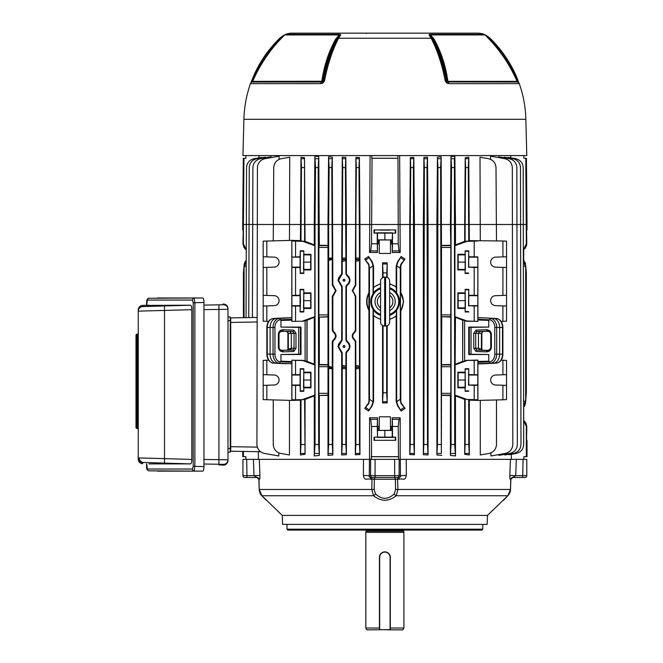 <?xml version="1.0" encoding="UTF-8"?>
<svg xmlns="http://www.w3.org/2000/svg" width="663" height="663" viewBox="0 0 663 663"><rect width="100%" height="100%" fill="white"/><g stroke="black" fill="none" stroke-linecap="round" stroke-linejoin="round"><path stroke-width="0.99" d="M288.33 349.277L291.281 348.208L291.281 333.381L287.899 333.282L287.021 331.467L288.33 333.282L288.33 349.277L287.228 350.122L287.841 349.5A1.359 0.539 25.8 0 1 288.239 349.326M379.882 230.127L389.861 230.127L379.882 230.127M345.05 280.267C344.37 281.485 343.683 281.485 342.995 280.267C343.683 279.04 344.37 279.04 345.05 280.267M344.967 280.267A0.945 0.945 0 0 1 344.022 281.211A0.945 0.945 0 0 1 343.078 280.267A0.945 0.945 0 0 1 344.022 279.314A0.945 0.945 0 0 1 344.967 280.267M345.05 346.459C344.37 347.685 343.683 347.685 342.995 346.459C343.683 345.241 344.37 345.241 345.05 346.459M344.967 346.459A0.945 0.945 0 0 1 344.022 347.412A0.945 0.945 0 0 1 343.078 346.459A0.945 0.945 0 0 1 344.022 345.514A0.945 0.945 0 0 1 344.967 346.459M389.662 315.132A14.296 14.296 0 0 0 389.662 288.015M380.595 288.015A14.296 14.296 0 0 0 380.595 315.132M389.662 283.689L396.176 286.781L396.656 293.029A14.354 14.354 0 0 1 396.656 310.11L396.656 401.422A7.26 7.26 0 0 0 396.665 401.761L400.286 399.225L400.966 403.494L405.027 408.433L401.355 403.22L400.792 401.422L400.792 311.378L403.618 301.574L400.444 291.861A18.133 18.133 0 0 1 400.444 311.279L400.792 311.378M396.499 292.565A14.511 14.511 0 0 0 389.662 287.792M380.595 287.792A14.511 14.511 0 0 0 373.236 293.253L373.078 293.767A14.354 14.354 0 0 0 373.078 309.372L373.567 315.969L380.595 319.458M243.304 158.3L243.934 158.283L243.404 224.492L242.733 224.492L243.304 158.3M527.01 440.331L526.571 440.323L526.571 437.141L526.571 440.323L527.01 440.331L527.01 456.633L523.836 456.691L523.836 459.368M502.91 267.371L506.549 267.496L506.549 241.158L502.91 240.984L502.91 256.879L495.485 257.145A4.989 4.989 90 0 0 490.67 262.125A4.989 4.989 90 0 0 495.485 267.114L502.91 267.371L502.91 295.425L495.485 295.681A4.989 4.989 90 0 0 490.67 300.671A4.989 4.989 90 0 0 495.485 305.651L502.91 305.908L502.91 321.356L501.137 321.406M502.91 385.261L506.549 385.385L506.549 360.415L502.91 360.233L502.91 374.769L495.485 375.034A4.989 4.989 90 0 0 490.67 380.015A4.989 4.989 90 0 0 495.485 385.004L502.91 385.261L502.91 399.797L477.924 400.419L477.832 399.797L466.943 399.441L454.917 395.09L455.464 317.328L462.675 320.196L462.675 361.368L455.464 364.169M465.128 254.319L465.401 269.385L465.128 269.932L457.868 269.932L457.868 254.319L465.128 254.319L465.128 250.829L468.749 250.829L468.559 267.114L474.194 267.496L474.194 295.292L477.832 295.425L477.832 321.356L466.943 321L454.917 316.649L454.917 245.7L455.464 244.92L455.464 224.492L454.876 156.195L454.404 158.697L454.694 444.5L455.464 455.97L455.464 395.861L464.697 399.457L465.128 399.159L465.128 444.5L468.749 444.5L469.321 454.967L469.321 400.145L468.749 399.731L468.749 444.5M468.749 256.755L477.832 256.879L477.832 295.425M465.128 372.208L465.401 387.267L465.128 387.822L457.868 387.822L457.868 372.208L465.128 372.208L465.128 368.719L468.749 368.719L468.559 385.004L474.194 385.385L474.194 399.623M468.749 374.645L477.832 374.769L477.832 399.797M465.128 292.864L465.401 307.922L465.128 308.477L457.868 308.477L457.868 292.855L465.128 292.864L465.128 289.375L468.749 289.375L468.559 305.651L474.194 306.041L474.194 321.182M291.911 295.425L295.549 295.292L295.549 267.496L300.082 267.496L300.289 272.999L300.289 251.252L300.082 256.755L291.877 257.145L291.911 321.356L303.165 321.24L291.911 321.356M303.795 250.829L303.795 254.319L310.964 254.319L310.964 269.932L303.795 269.932L303.795 273.421L303.795 250.829L300.082 250.829M295.549 321.182L295.549 306.041L300.082 306.041L300.082 311.966L300.472 300.671L300.082 289.375L300.082 295.292L295.549 295.292M303.795 289.375L303.795 292.864L310.964 292.864L310.964 308.477L303.795 308.477L303.795 311.966L303.795 289.375L300.082 289.375M295.549 399.623L295.549 385.385L300.082 385.385L300.289 390.888L300.289 369.142L300.082 374.645L291.911 374.769L291.911 399.797L303.173 399.681L304.615 399.159L305.046 454.279L305.046 399.457L314.279 395.861L314.279 455.97L315.041 444.5L318.671 444.5L319.326 455.406L319.326 395.521L328.003 395.355L328.003 455.365L328.649 444.5L332.271 444.5L332.843 454.959L332.843 342L333.68 340.45C336.829 337.517 336.829 334.566 333.68 331.616L333.199 331.972C336.207 334.682 336.207 337.384 333.199 340.094L333.68 340.45L332.843 342L332.279 341.677L333.199 340.094M303.795 368.719L303.795 372.208L310.964 372.208L310.964 387.822L303.795 387.822L303.795 391.311L303.795 368.719L300.082 368.719M300.082 306.041L300.082 295.292M300.082 267.496L300.082 256.755M300.082 385.385L300.082 374.645M263.186 267.496L274.258 267.114A4.989 4.989 -90 0 0 279.073 262.125A4.989 4.989 -90 0 0 274.258 257.145L263.186 256.755L263.186 321.182L268.598 321.406M263.186 306.041L274.258 305.651A4.989 4.989 -90 0 0 279.073 300.671A4.989 4.989 -90 0 0 274.258 295.681L263.186 295.292M263.186 385.385L274.258 385.004A4.989 4.989 -90 0 0 279.073 380.015A4.989 4.989 -90 0 0 274.258 375.034L263.186 374.645L263.186 399.623L291.819 400.419L291.911 399.797M333.199 286.631L335.561 290.692L333.199 294.753L333.68 295.11L336.091 290.692L333.68 286.275L333.199 286.631L332.279 285.049L332.279 259.291L328.616 260.526L328.649 258.056L332.271 258.056L332.279 259.291M354.904 294.563L352.691 290.692L354.904 286.822L354.498 286.532L352.227 290.692L355.791 296.112L355.335 296.369L354.498 294.853M341.279 351.216L338.536 346.459L341.279 341.702L340.832 341.387L338.006 346.459L340.832 351.539L341.279 351.216L342.191 352.782L341.685 353.064L340.832 351.539M341.279 285.015L338.536 280.267L341.279 275.51L340.832 275.186L338.006 280.267L340.832 285.339L341.279 285.015L342.191 286.582L341.685 286.864L340.832 285.339M340.119 341.901L339.671 342.323M338.776 343.517L338.006 346.459M340.119 275.7L339.671 276.123M338.776 277.325L338.006 280.267M242.733 229.92L243.172 229.928L242.733 229.92L242.733 224.492M243.172 229.928L243.172 233.111L243.172 229.928M400.187 252.47L392.239 252.479L392.496 243.793L398.214 243.793L399.018 250.946L400.187 252.47L399.656 155.573M414.408 454.735L409.775 454.553L409.775 224.492L410.339 157.537L413.836 157.396L413.405 167.548L413.886 444.5L414.408 454.735L414.408 224.492L413.836 157.396M428.058 454.975L423.35 454.694L423.35 224.492L423.914 157.388L427.486 157.172L427.013 167.548L427.494 444.5L428.058 454.975L428.058 224.492L427.486 157.172M441.74 455.365L436.9 454.959L436.9 224.492L437.456 157.098L441.16 156.783L440.613 167.548L441.359 453.434L441.475 393.333L450.848 393.333L450.79 395.148L441.533 395.148M441.533 245.633L450.79 245.633L450.848 247.448L441.475 247.448L441.16 156.783M450.79 245.633L450.417 224.492L450.973 156.634L454.876 156.195M468.277 167.548L465.608 167.548L465.128 224.492L464.697 224.492L465.235 157.728L468.741 157.197L468.277 167.548L468.749 241.05L464.697 241.324L464.697 224.492L451.072 224.492L451.072 444.5L454.694 444.5M502.91 240.984L469.321 240.636L468.741 157.197M480.277 240.42L480.004 157.197L488.498 158.697C493.098 159.874 495.592 162.825 495.999 167.548L496.488 240.826M490.628 159.352L490.612 156.195L504.825 158.697C509.416 159.874 511.919 162.825 512.317 167.548L512.814 444.5C512.441 449.265 509.946 452.241 505.322 453.434L490.935 455.97L490.935 452.862M498.518 157.587L498.51 156.783L509.358 158.697C513.949 159.874 516.452 162.825 516.85 167.548L517.347 444.5C516.983 449.265 514.48 452.241 509.855 453.434L498.883 455.365L498.883 454.569M504.328 157.811L504.319 157.172L512.988 158.697C517.579 159.874 520.074 162.825 520.48 167.548L520.977 444.5C520.604 449.265 518.11 452.241 513.485 453.434L504.742 454.975L504.742 454.329M508.347 157.877L508.347 157.396L515.706 158.697C520.298 159.874 522.8 162.825 523.198 167.548L523.695 444.5C523.322 449.265 520.828 452.241 516.204 453.434L508.811 454.735L508.811 454.254M510.833 157.835L510.817 155.573M371.802 155.573L371.777 158.233L397.966 158.233L397.941 155.573M397.966 158.233L398.214 224.492L410.264 224.492L410.264 444.5L413.886 444.5M243.934 158.283L245.907 158.25L245.907 155.573M258.91 157.835L258.926 155.573M261.396 157.877L261.396 157.396L254.037 158.697C249.445 159.874 246.943 162.825 246.545 167.548L246.048 317.627M265.415 157.811L265.424 157.172L256.755 158.697C252.164 159.874 249.661 162.825 249.263 167.548L248.766 317.585M271.225 157.587L271.225 156.783L260.385 158.697C255.785 159.874 253.291 162.825 252.885 167.548L252.396 317.519M279.115 159.352L279.131 156.195L264.918 158.697C260.327 159.874 257.824 162.825 257.426 167.548L256.929 444.5C257.294 449.265 259.797 452.241 264.421 453.434L278.8 455.97L278.8 452.862M289.466 240.42L289.739 157.197L281.236 158.697C276.645 159.874 274.151 162.825 273.744 167.548L273.247 240.826M304.135 167.548L301.466 167.548L300.985 241.05L300.422 240.636L301.002 157.197L304.508 157.728L304.615 241.622L302.8 241.34L314.826 245.7L314.279 244.92L314.279 224.492L314.867 156.195L318.77 156.634L318.19 167.548L318.671 444.5M314.279 244.92L305.046 241.324L304.508 157.728M318.19 167.548L315.522 167.548L315.041 224.492L328.003 224.492L328.003 245.426L319.326 245.26L318.77 156.634M331.79 167.548L329.13 167.548L328.649 224.492L328.003 224.492L328.583 156.783L332.279 157.098L331.79 167.548L332.271 258.056M332.279 285.049L332.843 284.725L332.279 157.098M340.832 275.186L341.685 273.662L342.257 157.172L345.829 157.388L345.398 167.548L345.912 260.6L342.191 261.363L342.249 258.056L345.879 258.056M346.384 273.695L347.23 275.228L346.807 275.535L345.912 273.96L346.384 273.695L346.384 224.492L345.829 157.388M354.498 286.532L355.335 285.015L355.898 157.396L359.404 157.537L358.998 167.548L359.512 260.509L355.791 261.28L355.849 258.056L359.479 258.056M359.495 367.476L358.633 367.385L358.998 366.1L359.512 366.208L359.479 444.5L359.959 454.553L359.959 224.492L359.404 157.537M378.764 239.948L392.339 239.948L377.529 239.815L378.764 239.948L378.764 243.868L377.396 243.868L377.504 252.479L369.548 252.47L370.087 155.573M369.548 252.47L370.716 250.946L371.52 243.793L372.034 158.266L397.701 158.266M523.695 249.354L526.339 243.793L525.809 158.283L523.836 158.25L523.836 155.573M405.027 408.433L401.156 411.019L397.949 405.607L396.665 401.761M396.656 310.11L396.176 316.367L396.176 401.422L397.568 405.872L401.156 411.019M396.176 316.367L389.662 319.458M386.686 325.906L386.686 392.811L387.175 402.905L387.175 325.732M387.175 402.905L382.568 402.905L382.568 325.475M373.078 309.372L373.078 401.422A7.26 7.26 0 0 1 373.07 401.761L371.794 405.607L368.587 411.019L372.167 405.872L373.567 401.422L373.567 315.969M368.587 411.019L364.716 408.433L368.379 403.22L368.951 401.422L368.951 310.516C365.877 304.566 365.877 298.607 368.951 292.632L368.951 266.112L368.379 264.313L364.716 259.109L368.587 256.515L371.794 261.926L373.07 265.772L369.457 268.308L369.457 399.225L373.07 401.761M380.595 283.689L373.567 287.178L373.567 266.112L372.167 261.661L368.587 256.515M382.568 277.673L382.568 262.821L387.175 262.821L386.686 277.242M387.175 277.416L387.175 262.821M396.176 286.781L396.176 266.112L397.568 261.661L401.156 256.515L405.027 259.109L401.355 264.313L400.792 266.112L400.792 291.761M511.355 454.288L511.355 459.368L258.388 459.368L258.388 451.685L260.509 451.727L230.707 451.205L230.707 446.671L257.319 447.135L257.062 446.05M333.199 331.972L332.279 330.389L332.843 330.066L332.843 296.651L333.68 295.11L332.843 296.651L332.279 296.336L333.199 294.753M341.619 274.126L341.453 274.54M341.619 340.326L341.453 340.741M345.895 367.435L345.415 367.385L345.912 366.125L345.879 444.5L346.384 454.694L346.384 353.031L347.23 351.489C350.835 348.141 350.835 344.785 347.23 341.428L346.807 341.735C350.263 344.884 350.263 348.042 346.807 351.191L347.23 351.489L346.384 353.031L345.912 352.766L346.807 351.191M348.357 350.553L349.791 347.951M349.235 343.575L348.357 342.365M346.807 275.535C350.263 278.684 350.263 281.841 346.807 284.991L347.23 285.297L346.384 286.83L347.23 285.297C350.835 281.941 350.835 278.584 347.23 275.228M348.357 284.352L349.227 283.167M349.235 283.151L349.791 281.75M349.235 277.374L348.357 276.164M355.119 295.516L355.277 295.93M355.119 340.857L355.277 341.271M496.488 399.963L496.488 444.5C496.123 449.265 493.62 452.241 488.996 453.434L480.277 454.967L480.277 400.361M483.775 363.738L477.924 363.954L477.924 400.419L469.321 400.145M469.321 454.967L464.697 454.279L464.697 399.457M455.464 455.97L450.417 455.406L450.417 395.521L441.74 395.355M392.239 252.479L392.239 243.967L390.441 243.967L390.441 253.448L379.294 253.448L390.441 253.448M377.504 243.967L379.294 243.967L379.294 253.448M359.959 454.553L355.335 454.735L355.335 341.71L354.498 340.194L354.904 339.904C352.078 337.326 352.078 334.74 354.904 332.163L354.498 331.873C351.514 334.649 351.514 337.426 354.498 340.194M354.498 331.873L355.335 330.356L355.335 296.369M346.807 341.735L345.912 340.16L346.384 339.895L346.384 286.83L345.912 286.565L346.807 284.991M346.384 339.895L347.23 341.428M346.384 454.694L341.685 454.975L341.685 353.064M340.832 341.387L341.685 339.862L341.685 286.864M332.843 284.725L333.68 286.275M332.843 330.066L333.68 331.616M332.843 454.959L328.003 455.365M319.326 455.406L314.279 455.97M305.046 454.279L300.422 454.967L300.422 400.145L291.819 400.419L291.836 363.747L276.28 363.191L285.968 363.738M273.247 399.963L273.247 444.5C273.62 449.265 276.115 452.241 280.739 453.434L289.466 454.967L289.466 400.361M369.548 417.789L377.504 417.773L377.247 426.458L371.52 426.458L370.716 419.314L369.548 417.789L369.548 459.368M378.764 426.392L378.648 427.751L377.38 427.751L377.396 426.392L379.294 426.292L377.504 426.284L377.504 417.773M379.294 426.292L379.294 416.812L390.441 416.812L379.294 416.812M390.441 416.812L390.441 426.292L392.339 426.392L392.214 437.423L395.703 437.141L374.031 437.141L374.031 440.323L395.703 440.323L374.031 440.323M392.239 417.773L400.187 417.789L399.018 419.314L398.214 426.458L392.496 426.458L392.239 417.773L392.239 426.284M400.187 417.789L400.187 459.368M398.546 459.368L398.214 426.458M371.197 459.368L371.52 456.658L398.214 456.658M371.52 426.458L371.52 456.658M371.197 456.699L398.546 456.699M245.907 459.368L245.907 456.691L243.404 456.641L243.404 451.428L258.388 451.685M526.339 243.793L526.795 243.793L523.695 249.736L523.695 260.443L524.806 261.926L525.684 265.772L525.684 401.761L524.806 405.607L523.695 407.09L523.695 420.516L526.795 426.458L526.339 426.458L526.339 456.641M526.339 426.458L523.695 420.897M527.01 229.92L527.01 224.492L465.128 224.492L465.128 241.622M440.613 167.548L437.945 167.548L437.464 444.5L441.094 444.5M427.013 167.548L424.345 167.548L423.864 444.5L427.494 444.5M409.775 454.553L410.264 444.5M450.417 455.406L451.072 444.5M450.848 247.448L450.79 316.707L441.533 316.707L441.475 314.892L450.848 314.892M450.79 364.882L450.848 366.697L441.475 366.697L441.533 364.882L450.79 364.882L450.79 316.707M450.848 366.697L450.848 393.333M436.9 454.959L437.464 444.5M423.35 454.694L423.864 444.5M392.496 243.793L392.496 233.119L395.703 233.111L395.703 229.928L374.031 229.928L374.031 233.111L377.529 232.829L377.529 239.815M398.214 243.793L398.214 224.492L355.849 224.492L355.849 258.056M371.52 243.793L377.247 243.793L377.247 233.119M374.031 229.928L395.703 229.928M345.398 167.548L342.73 167.548L342.249 258.056M358.998 167.548L356.329 167.548L355.849 224.492L328.649 224.492L328.649 258.056M246.048 249.736L242.948 243.793L243.404 243.793L243.404 224.492L315.041 224.492L315.041 444.5M302.8 321L314.826 316.649L314.826 245.7M314.751 316.649L314.279 317.328L307.068 320.196L307.068 361.368L314.279 364.169L314.279 317.328M314.279 364.169L314.826 364.948L314.826 395.09L314.279 395.861M328.616 366.2L332.279 367.435L332.271 368.669L328.649 368.669L328.616 260.526M328.003 245.426L328.003 395.355M328.649 368.669L328.649 444.5M341.685 273.662L342.191 273.943L342.191 261.363M355.335 285.015L355.791 285.272L355.791 261.28M243.918 247.415L242.948 243.793L243.172 233.111M464.697 241.324L455.464 244.92M441.74 245.426L450.417 245.26M300.422 240.636L291.819 240.362L291.911 256.879M526.795 243.793L526.571 229.928M283.126 329.735A1.359 0.961 92 0 1 282.165 331.094C280.515 330.829 279.38 331.914 278.767 334.326L278.767 347.263C279.38 349.674 280.507 350.76 282.165 350.495A1.359 0.961 88 0 1 283.126 351.854C280.267 351.639 278.684 350.105 278.369 347.263L278.369 334.326C278.684 331.483 280.267 329.95 283.126 329.735L293.8 330.108L295.988 333.282L291.281 333.381L290.029 331.566L282.165 331.293C280.283 331.442 279.231 332.453 279.024 334.326L279.024 347.263C279.231 349.144 280.283 350.155 282.165 350.296L290.029 350.023L291.355 348.208L291.016 349.393M291.844 319.964L280.946 320.428L291.886 320.154L291.844 319.251L280.159 319.831A7.633 5.403 90 0 0 274.946 327.464L274.946 354.125A7.633 5.403 90 0 0 280.159 361.758L291.844 362.338L291.844 361.625L280.946 361.161L291.844 361.625M307.068 361.368L303.173 360.349L291.911 360.233L302.8 360.589L314.826 364.948M502.91 360.233L501.137 360.191M477.89 361.625L488.797 361.161L477.857 361.434L477.89 362.338L489.576 361.758A7.633 5.403 -90 0 0 494.789 354.125L494.789 327.464A7.633 5.403 -90 0 0 489.576 319.831L477.89 319.251L477.89 319.964L488.797 320.428L477.89 319.964M356.329 167.548L355.898 157.396M359.479 368.669L355.849 368.669L355.791 341.453L355.335 341.71M355.335 454.735L355.849 444.5L359.479 444.5M355.849 368.669L355.849 444.5M332.279 330.389L332.279 296.336M345.912 340.16L345.912 286.565M341.685 339.862L342.191 340.144L342.191 286.582M345.912 273.96L345.912 260.6M342.73 167.548L342.257 157.172M329.13 167.548L328.583 156.783M332.279 367.435L332.279 341.677M332.271 368.669L332.271 444.5M345.912 366.125L345.912 352.766M345.879 368.669L342.249 368.669L342.191 352.782M341.685 454.975L342.249 444.5L345.879 444.5M342.249 368.669L342.249 444.5M359.512 366.208L359.512 260.509M355.335 330.356L355.791 330.613L355.791 296.112M300.985 354.514L300.422 354.233L300.422 327.356L300.985 327.074L300.985 354.514L280.946 354.514L280.946 361.161M300.422 354.233L298.706 354.208L298.706 327.381L300.422 327.356M291.911 360.233L291.911 374.769M291.886 360.075L291.886 361.434M291.844 362.338L291.836 363.747M280.159 361.758A1.359 0.961 -87.2 0 1 279.181 363.117A9 6.365 -90 0 1 273.04 354.125L273.04 327.464A9 6.365 -90 0 1 279.181 318.472L291.819 317.635L276.28 318.397A9.067 6.415 90 0 0 270.09 327.464L270.09 354.125A9.067 6.415 90 0 0 276.28 363.191L286.035 363.747M291.836 317.85L291.844 319.251M291.886 321.522L291.886 320.154M263.186 256.755L263.186 241.158L291.819 240.362L291.819 317.635L279.181 318.472A1.359 0.961 87.2 0 1 280.159 319.831M502.91 305.908L506.549 306.041L506.549 321.182L502.91 321.356M477.832 256.879L477.924 317.635L483.775 317.85M373.567 266.112L373.078 266.112L373.078 293.767M373.567 287.178L373.236 293.253M396.176 266.112L396.656 266.112L396.656 293.029M382.568 402.905L383.057 392.811L386.686 392.811M383.057 325.724L383.057 392.811M386.686 272.907L383.057 272.907L383.057 277.424M383.057 272.907L382.568 262.821M373.236 287.875A18.133 18.133 0 0 1 380.595 284.013M389.662 284.013A18.133 18.133 0 0 1 396.499 287.444M369.457 268.308L368.769 264.04L364.716 259.109M368.951 292.632L368.951 310.516M364.716 408.433L368.769 403.494L369.457 399.225M405.027 259.109L400.966 264.04L400.295 266.112L400.286 399.225M400.444 291.861L400.444 311.279M243.404 243.793L246.048 249.354M378.764 243.868L379.294 243.967M377.396 243.868L377.396 239.948M392.239 243.967L390.441 243.967M390.979 243.868L390.979 239.948M391.095 242.501L392.363 242.501L392.363 241.307L391.095 241.307M244.647 248.459L245.534 249.346M377.247 243.793L377.504 252.479M246.048 262.606L244.929 264.04L244.059 268.308L244.059 266.112L243.404 272.907L243.404 317.676M244.059 268.308L244.059 317.668M525.684 268.308L524.806 264.04L523.695 262.606M523.695 404.927L524.806 403.494L525.684 399.225M525.684 265.772L526.339 272.907L526.339 392.811L525.477 403.817M256.929 321.969L230.707 322.433L230.707 446.671M230.707 322.433L230.707 317.9L256.929 317.436M525.825 422.837L526.795 426.458L526.571 437.141M377.247 426.458L377.529 437.423L377.38 428.953L378.648 428.953L379.228 430.403L390.979 430.312L390.979 426.392L390.441 426.292M377.38 427.751L377.38 428.953M506.549 267.496L506.549 295.292L502.91 295.425M506.549 374.645L502.91 374.769M506.549 256.755L502.91 256.879M506.549 306.041L506.549 295.292M506.549 385.385L506.549 399.623L502.91 399.797M477.832 240.984L474.194 241.158L474.194 256.755M474.194 241.158L466.943 241.34L454.917 245.7M468.749 289.375L468.749 306.041M468.749 311.966L465.128 311.966L465.128 308.477M468.749 295.292L474.194 295.292M468.749 250.829L468.749 267.496M468.749 273.421L465.128 273.421L465.128 269.932M477.832 267.371L474.194 267.496M483.708 363.747L496.363 363.117A9 6.365 -90 0 0 502.504 354.125L502.504 327.464A9 6.365 -90 0 0 496.363 318.472L493.463 318.397A9.067 6.415 90 0 1 499.653 327.464L499.653 354.125A9.067 6.415 90 0 1 493.463 363.191L477.924 363.954L477.89 362.338M462.675 361.368L462.824 319.914L466.578 321.24L477.832 321.356M477.857 321.522L477.857 320.154M477.89 319.251L477.899 317.85M474.194 360.415L466.57 360.349L477.857 360.075L474.194 360.415L474.194 374.645M466.943 360.589L454.917 364.948M468.749 368.719L468.749 385.385M468.749 391.311L465.128 391.311L465.128 387.822M477.832 360.233L477.832 374.769M477.832 385.261L474.194 385.385M477.857 360.075L477.857 361.434M477.832 305.908L474.194 306.041M295.549 267.496L291.911 267.371M291.911 240.984L295.549 241.158L295.549 256.755M295.549 360.415L295.549 374.645M300.082 273.421L303.795 273.421M300.082 311.966L303.795 311.966M295.549 241.158L302.8 241.34M300.082 391.311L303.795 391.311M314.826 395.09L302.8 399.441M266.833 240.984L266.833 256.879M266.833 267.371L266.833 295.425M266.833 305.908L266.833 321.356M266.833 374.769L266.833 360.233L263.186 360.415L263.186 374.645M266.833 385.261L266.833 399.797M266.833 360.233L268.598 360.191M303.173 241.1L300.985 241.05M315.522 167.548L314.867 156.195M303.173 399.681L300.985 399.731L300.985 444.5L304.615 444.5M304.615 399.159L305.046 399.457M303.165 321.24L307.068 320.196M298.706 327.381L280.946 327.074L280.946 320.428M280.946 327.074L300.985 327.074M305.046 241.324L304.615 241.622M328.003 364.675L319.326 364.509L319.326 317.08L328.003 316.914M328.21 395.148L319.326 395.521M318.953 395.148L318.886 393.333L328.268 393.333M328.268 366.697L318.886 366.697L318.886 393.333M318.886 366.697L318.953 364.882L328.21 364.882M328.21 316.707L319.326 317.08M318.953 316.707L318.886 314.892L328.268 314.892M328.268 247.448L318.886 247.448L318.886 314.892M318.886 247.448L318.953 245.633L328.21 245.633M301.466 167.548L301.002 157.197M450.417 317.08L441.533 316.707M441.533 364.882L441.74 316.914M441.74 364.675L450.417 364.509M465.608 167.548L465.235 157.728M465.128 399.159L468.749 399.731M464.697 454.279L465.128 444.5M469.321 240.636L468.749 241.05M466.57 360.349L462.824 361.642M488.797 354.514L469.321 354.233L469.321 327.356L468.749 327.074L468.749 354.514L488.797 354.514L488.797 361.161M468.749 327.074L488.797 327.074L488.797 320.428M471.037 354.208L471.037 327.381L488.797 327.074M469.321 327.356L471.037 327.381M468.749 354.514L469.321 354.233M523.695 407.09L524.806 405.607M300.422 454.967L300.985 444.5M300.422 400.145L300.985 399.731M441.475 366.697L441.475 393.333M441.475 247.448L441.475 314.892M437.945 167.548L437.456 157.098M454.213 167.548L451.553 167.548L451.072 224.492L410.264 224.492L410.745 167.548L410.339 157.537M451.553 167.548L450.973 156.634M455.464 395.861L454.917 395.09M455.464 317.328L454.984 316.649M424.345 167.548L423.914 157.388M295.549 385.385L291.911 385.261M295.549 306.041L291.911 305.908M303.795 387.822L303.521 387.267L310.69 387.267L310.964 387.822M303.521 387.267L303.795 372.208M303.521 372.763L310.69 372.763L310.69 387.267M310.964 372.208L310.69 372.763M303.447 380.015L310.615 380.015M303.795 308.477L303.521 307.922L310.69 307.922L310.964 308.477M303.521 307.922L303.795 292.864M303.521 293.411L310.69 293.411L310.69 307.922M310.964 292.864L310.69 293.411M303.447 300.671L310.615 300.671M303.795 269.932L303.521 269.385L310.69 269.385L310.964 269.932M303.521 269.385L303.795 254.319M303.521 254.874L310.69 254.874L310.69 269.385M310.964 254.319L310.69 254.874M303.447 262.125L310.615 262.125M465.401 254.874L458.15 254.874L457.868 254.319M465.401 269.385L458.15 269.385L458.15 254.874M457.868 269.932L458.15 269.385M465.476 262.125L458.224 262.125M465.401 372.763L458.15 372.763L457.868 372.208M465.401 387.267L458.15 387.267L458.15 372.763M457.868 387.822L458.15 387.267M465.476 380.015L458.224 380.015M465.401 293.411L458.15 293.411L457.868 292.855M465.401 307.922L458.15 307.922L458.15 293.411M457.868 308.477L458.15 307.922M465.476 300.671L458.224 300.671M465.128 368.719L465.128 391.311M465.128 250.829L465.128 273.421M465.128 289.375L465.128 311.966M230.707 451.205L242.733 451.412L242.733 456.633M392.496 426.458L392.496 437.141M395.703 440.323L395.703 437.141M374.031 437.141L377.247 437.141M392.214 430.444L377.529 430.444M392.214 437.423L377.529 437.423M384.871 430.519L384.871 437.497M378.648 427.751L378.648 428.953M525.096 421.792L524.209 420.906M392.214 239.815L392.496 233.119M392.339 239.948L392.363 241.307M392.363 242.501L392.339 243.868M392.214 232.829L377.529 232.829M384.871 239.741L384.871 232.754M523.695 249.736L524.193 249.363M525.096 248.459L525.817 247.432M526.356 246.271L526.679 245.061M395.703 233.111L374.031 233.111M525.477 263.708L524.806 261.926M380.595 319.135A18.133 18.133 0 0 1 373.236 315.273M373.236 309.894A14.511 14.511 0 0 0 380.595 315.356M396.499 315.696A18.133 18.133 0 0 1 389.662 319.135M389.662 315.356A14.511 14.511 0 0 0 396.499 310.582M369.299 310.425A18.133 18.133 0 0 1 369.299 292.723M396.656 266.112A7.26 7.26 0 0 1 396.665 265.772L397.949 261.926L401.156 256.515M244.257 263.717L244.059 265.772L244.929 261.926L246.048 260.443L244.929 261.926M280.946 354.514L298.706 354.208M355.791 285.272L354.904 286.822M355.791 330.613L354.904 332.163M354.904 339.904L355.791 341.453M342.191 273.943L341.279 275.51M342.191 340.144L341.279 341.702M486.609 351.854L475.943 351.489L473.747 348.307L478.462 348.208L478.462 333.381L479.714 331.566L487.578 331.293C489.46 331.442 490.512 332.453 490.719 334.326L490.719 347.263C490.512 349.144 489.46 350.155 487.578 350.296L476.904 350.122L487.578 350.495C489.228 350.76 490.363 349.674 490.976 347.263L490.976 334.326C490.363 331.914 489.228 330.837 487.578 331.094A1.359 0.961 -92 0 1 486.609 329.735C489.468 329.95 491.059 331.483 491.374 334.326L491.374 347.263C491.059 350.105 489.468 351.639 486.609 351.854A1.359 0.961 -88 0 1 487.578 350.495L487.578 350.296M478.462 348.208L481.413 349.277L481.413 333.282L482.722 331.467L481.844 333.282L475.702 333.282L475.702 348.307L476.904 350.122A1.359 0.961 -88 0 0 475.943 351.489M478.388 348.208L479.705 350.023M481.835 349.376L482.515 350.122L481.413 349.277M487.578 331.293L476.904 331.467L475.702 333.282L473.747 333.282L475.943 330.108L486.609 329.735M282.165 350.296L292.839 350.122L294.032 348.307L294.032 333.282L292.839 331.467L282.165 331.293M257.6 447.931L257.948 448.685M479.714 331.566L476.904 331.467A1.359 0.961 -92 0 1 475.943 330.108M293.8 330.108A1.359 0.961 92 0 1 292.839 331.467L290.029 331.566M295.988 333.282L295.988 348.307L291.281 348.208M290.029 350.023L292.839 350.122A1.359 0.961 88 0 1 293.8 351.489L283.126 351.854M355.816 259.921L359.495 259.241M342.207 260.004L345.895 259.291M328.633 259.25L332.279 258.562M332.279 368.164L328.633 367.476M355.832 259.341L358.633 259.341L358.998 260.625M342.232 259.341L345.415 259.341L345.779 260.625M385.932 551.964L384.871 551.865A5.445 5.445 0 0 1 390.308 557.301L389.388 554.276M365.785 530.102L403.593 530.458L403.593 531.179L366.142 531.179L365.827 532.364L365.827 628.035L379.427 628.035M403.593 531.179L403.916 532.364L365.827 532.364M390.308 628.035L403.916 628.035L403.916 532.364M379.427 629.85L379.427 557.301A5.445 5.445 0 0 1 384.871 551.865A5.445 5.445 0 0 1 390.308 557.301L390.308 629.626L366.871 629.85L365.827 628.035M403.916 628.035L402.864 629.85L390.084 629.85L390.084 557.301A5.213 5.213 0 0 0 384.871 552.088A5.213 5.213 0 0 0 379.659 557.301L379.659 629.626L390.308 629.85M383.802 551.964L382.783 552.279M203.964 305.104L223.373 304.756L223.373 304.093A4.533 4.533 0 0 1 227.989 308.626L227.989 459.815A4.533 4.533 180 0 1 223.373 464.349L203.964 464.001M227.989 316.914L230.252 316.989L230.252 320.619L227.989 320.619M230.252 448.486L230.252 452.108L227.989 452.191L227.989 448.486L230.252 448.486L230.252 320.619M139.18 457.934A4.533 4.376 90 0 0 143.407 462.467L142.636 462.492L142.636 463.686A4.533 4.533 -0 0 1 138.252 459.152L138.252 457.959L139.18 457.934L191.822 459.409C191.748 462.119 191.342 463.619 190.612 463.901L148.951 463.901M203.964 459.459L227.989 459.815M223.373 304.756A4.533 4.533 0 0 1 227.989 309.289L203.964 309.638M227.989 460.47A4.533 4.533 180 0 1 223.373 465.003L218.923 464.945C222.229 463.934 225.47 467.987 227.989 460.47A4.533 4.533 180 0 1 223.373 465.003L223.373 464.349M138.252 309.944A4.533 4.533 0 0 1 142.636 305.419L142.636 306.604L190.612 305.204L142.636 305.419A4.533 4.533 180 0 0 138.252 309.944L138.252 311.138A4.533 4.533 0 0 1 142.636 306.604M136.81 334.823A0.903 0.638 0 0 0 135.99 335.461L135.99 335.196A0.903 0.903 0 0 1 136.835 334.293L136.835 336.108L135.99 336.108L135.99 335.461L135.99 345.091L135.99 336.108M135.99 426.558L135.99 424.096L135.99 427.204L135.99 426.558L136.835 426.558L136.835 428.373L137.415 428.414L137.415 422.356A0.903 0.895 180 0 1 138.252 423.243M136.835 334.293L137.415 334.251A0.903 0.903 0 0 0 138.252 333.348L138.252 334.144A0.903 0.638 0 0 1 137.44 334.782L137.415 336.066L136.835 336.108L136.835 345.091L137.415 345.058L137.415 336.066L138.252 336.066L138.252 345.945A0.903 0.895 180 0 1 137.415 346.832L136.835 346.865L136.835 422.323L137.415 422.356L137.415 345.058L138.252 345.058M138.252 334.144L138.252 336.066M138.252 429.317A0.903 0.903 0 0 0 137.415 428.414L136.835 428.373A0.903 0.903 0 0 1 135.99 427.469L135.99 427.204A0.903 0.638 -0 0 0 136.81 427.842M190.612 305.204C191.342 305.486 191.748 306.977 191.822 309.696L138.252 311.138L138.252 457.959A4.533 4.533 180 0 0 142.636 462.492M191.822 459.409L191.822 309.696M142.636 305.419L148.951 305.204M157.479 297.977L202.754 297.977L149.067 298.259A1.815 1.749 90 0 0 147.377 300.074L146.647 305.278M192.469 300.074A1.815 1.749 90 0 1 194.16 298.259L194.881 302.767L194.881 466.329L203.964 466.636L203.964 302.469L193.198 302.767L192.469 300.074L147.377 300.074M146.647 463.818L147.377 469.023A1.815 1.749 90 0 0 149.067 470.838L202.754 471.128L157.479 471.128M203.964 466.636C203.889 469.346 203.483 470.846 202.754 471.128M202.754 297.977C203.483 298.259 203.889 299.751 203.964 302.469M138.252 345.539L138.252 344.636M135.99 421.436A0.903 0.895 -0 0 0 136.835 422.323L136.835 424.096L135.99 424.096L135.99 345.091L136.835 345.091L136.835 346.865A0.903 0.895 0 0 0 135.99 347.76M138.252 356.851L138.252 357.722M138.252 357.108L138.252 356.213M193.198 466.329L194.881 466.329L194.16 470.838A1.815 1.749 90 0 1 192.469 469.023L193.198 466.329L193.198 302.767M137.44 334.782L137.415 334.251M138.252 424.138L136.835 424.096L136.835 426.558L138.252 426.599M294.09 33.564L293.643 33.15L300.961 33.15M303.911 33.15L301.524 33.15M405.516 33.15L465.865 33.15M468.816 33.15L476.1 33.15M381.648 33.15L388.087 33.15L381.648 33.15M454.047 33.15L461.498 33.15M441.475 33.15L443.87 33.15M369.067 33.15L368.056 33.15M380.786 33.15L378.83 33.15M390.615 33.15L394.195 33.15M243.901 119.299L525.842 119.299L526.787 155.573L242.948 155.573L243.901 119.299A117.086 117.086 0 0 1 250.448 83.646A2.718 2.718 0 0 1 251.99 82.03L321.505 82.03A1.268 0.605 90 0 0 321.837 81.35C324.091 65.62 328.707 51.532 335.693 39.1L339.232 34.932L284.717 34.932L285.645 34.343A18.133 18.133 0 0 1 292.11 33.15L477.633 33.15A18.133 18.133 0 0 1 484.098 34.343A2.718 2.718 0 0 1 485.026 34.932L430.511 34.932L434.041 39.092C441.019 51.499 445.644 65.587 447.906 81.35L446.854 81.242C444.624 65.48 440 51.374 432.997 38.926L430.875 36.2L432.342 38.537C438.599 50.703 443.274 64.933 446.373 81.242L446.854 81.242A1.268 1.111 90 0 0 447.293 81.905L517.745 82.03A1.268 1.268 0 0 1 517.057 81.35C509.416 63.789 498.733 48.308 485.026 34.932M285.645 34.343L339.655 34.343C340.898 34.459 341.022 34.982 340.028 35.901L338.561 38.255C332.271 50.504 327.58 64.792 324.48 81.118L322.583 83.256L320.768 83.646L250.448 83.646M525.842 119.299A117.086 117.086 0 0 0 519.295 83.646L448.975 83.646L447.16 83.256L445.254 81.118C442.155 64.75 437.464 50.463 431.182 38.255L429.715 35.901C428.721 34.982 428.845 34.468 430.088 34.343L484.098 34.343M252.727 81.35L252.396 81.242C259.216 65.48 268.532 51.374 280.333 38.926L282.935 36.2L279.952 38.537C267.438 50.703 258.081 64.933 251.882 81.242L252.396 81.242A1.268 1.086 90 0 1 251.965 81.905L252.039 82.03M250.697 83.256L251.559 81.118L251.965 81.905A2.718 2.428 -156.1 0 0 250.871 82.875M320.768 83.646A2.718 1.301 90 0 1 321.505 82.03L322.45 81.905A1.268 1.111 -90 0 0 322.889 81.242L323.37 81.242C326.453 64.974 331.127 50.736 337.401 38.537L338.868 36.2L336.746 38.926C329.735 51.391 325.119 65.496 322.889 81.242L252.686 81.35L251.99 82.03M322.583 83.256A2.718 0.787 64.5 0 1 322.45 81.905L323.37 81.242A2.718 0.829 10.7 0 1 324.48 81.118M340.028 35.901A2.718 2.006 -141.6 0 0 338.868 36.2L339.232 34.932A2.718 1.243 90 0 1 339.655 34.343L330.986 34.343M284.841 34.932L282.753 35.901L284.982 34.7M250.771 83.066L251.559 81.118C257.783 64.75 267.172 50.463 279.736 38.255L280.656 39.092M251.559 81.118C257.783 64.75 267.172 50.463 279.728 38.255L279.952 38.537M335.693 39.1L338.561 38.255L431.182 38.255L434.041 39.092M445.254 81.118A2.718 0.829 -10.7 0 1 446.373 81.242L447.293 81.905A2.718 0.787 -64.5 0 1 447.16 83.256M517.057 81.35L447.906 81.35A1.268 0.605 -90 0 0 448.238 82.03A2.718 1.301 -90 0 1 448.975 83.646M517.704 82.03L517.778 81.905A1.268 1.086 -90 0 1 517.347 81.242L517.853 81.242C511.687 64.974 502.33 50.736 489.791 38.537L486.808 36.2L489.41 38.926C501.22 51.391 510.535 65.496 517.347 81.242L517.016 81.35M518.872 82.875A2.718 2.428 156 0 0 517.778 81.905L518.184 81.118L519.046 83.256M484.752 34.7L486.982 35.901L484.893 34.932M438.749 34.343L430.088 34.343A2.718 1.243 -90 0 1 430.511 34.932L430.875 36.2A2.718 2.006 141.6 0 0 429.715 35.901M489.087 39.1L490.007 38.255C502.595 50.504 511.985 64.792 518.176 81.118L518.972 83.066M489.791 38.537L486.982 35.901L490.007 38.255C500.225 47.786 512.598 65.073 518.184 81.118M282.753 35.901L279.728 38.255L285.504 34.468M366.415 33.556A0.456 0.456 -90 0 1 366.871 33.15M385.576 277.093L384.673 277.093A4.077 4.077 0 0 0 380.595 281.17L380.595 321.978A4.077 4.077 0 0 0 384.673 326.055L385.576 326.055L385.576 277.093A4.077 4.077 0 0 1 389.662 281.17L389.662 321.978A4.077 4.077 0 0 1 385.576 326.055M380.595 311.759L380.595 321.978M389.662 321.978L389.662 319.259M380.595 288.745A13.6 13.6 0 0 0 380.595 314.395M389.662 314.395A13.6 13.6 0 0 0 389.662 288.745M389.662 283.888L389.662 293.543M481.86 530.102L287.883 530.102L286.98 529.19L482.763 529.19L481.86 530.102M286.98 524.383L286.98 529.19M482.763 524.383L482.763 529.19M487.462 515.408L487.156 524.383L282.587 524.383L282.272 515.408L487.462 515.408L507.817 495.742L510.51 489.46L510.883 479.25A1.815 1.807 90 0 1 512.681 477.501L522.726 477.501L512.557 477.501L510.759 479.25C510.386 477.99 509.814 481.645 509.839 475.437L510.427 459.368L516.328 459.368L515.731 475.686L509.839 475.437M397.568 479.25L397.916 489.46L396.217 495.742C388.667 501.709 381.109 501.709 373.526 495.742L371.827 489.46L371.976 479.25L374.346 479.25L374.181 489.46L375.498 493.86C381.755 499.769 388.004 499.769 394.245 493.86L395.562 489.46L395.388 479.25A1.815 1.401 90 0 0 393.996 477.501M259.896 475.437L254.012 475.686L253.415 459.368L259.316 459.368L259.896 475.437C259.921 481.645 259.357 477.99 258.984 479.25L259.233 489.46L261.926 495.742L265.855 499.885M282.272 515.408L261.827 495.659A2.718 1.633 -44.1 0 0 261.926 495.742L373.526 495.742A2.718 1.517 133.7 0 0 375.498 493.86M406.344 475.437L400.427 475.686L400.319 459.368L406.245 459.368L406.344 475.437C405.143 481.645 402.665 477.99 398.944 479.25L399.143 477.501L370.6 477.501L371.794 477.501L371.976 479.25L370.799 479.25C367.128 477.99 364.567 481.645 363.399 475.437L363.49 459.368L369.424 459.368L369.316 475.686L363.399 475.437M523.041 459.368L526.787 459.368L526.787 475.686A1.815 1.815 0 0 1 524.98 477.501L522.726 477.501L523.041 459.368L516.328 459.368M253.415 459.368L242.948 459.368L242.948 475.686L242.948 459.368M265.971 500.01L264.537 498.477M507.676 495.891L506.06 497.573M395.562 489.46L510.51 489.46L507.817 495.742L396.217 495.742A2.718 1.517 46.3 0 1 394.245 493.86M263.219 497.101L261.827 495.659A2.718 1.633 -44.1 0 1 261.744 495.551L260.774 494.316M260.319 493.545L260.07 493.04M259.308 490.355L259.216 489.468L374.181 489.46M397.949 477.501L399.143 477.501L397.949 477.501L397.759 479.25L371.976 479.25M375.076 459.368L375.076 475.686L399.134 475.686A1.815 1.79 -90 0 1 397.344 477.501L399.143 477.501C400.469 477.103 400.9 476.498 400.427 475.686L399.134 475.686L399.134 459.368M258.984 479.25L257.186 477.501L247.009 477.501L257.053 477.501A1.815 1.807 90 0 1 258.86 479.25L259.216 489.468C259.672 492.725 260.542 494.789 261.827 495.659M246.694 459.368L247.009 477.501L244.763 477.501A1.815 1.815 0 0 1 242.948 475.686L254.012 475.686L257.186 477.501M395.645 479.25L396.457 479.241M374.346 479.25A1.815 1.401 90 0 1 375.747 477.501M372.391 477.501A1.815 1.79 -90 0 1 370.609 475.686L369.316 475.686C368.843 476.498 369.274 477.103 370.6 477.501L370.799 479.25M244.763 477.501A1.815 1.815 0 0 1 242.948 475.686M526.787 475.686L515.731 475.686L512.557 477.501M477.857 267.114L468.559 267.114M477.857 385.004L468.559 385.004M477.857 305.651L468.559 305.651M303.588 272.999L300.289 272.999M303.588 311.544L300.289 311.544M303.588 390.888L300.289 390.888M300.273 305.651L291.877 305.651M300.273 267.114L291.877 267.114M300.273 385.004L291.877 385.004M279.024 334.326L278.369 334.326M279.024 347.263L278.369 347.263M373.567 401.422L373.078 401.422M396.176 401.422L396.656 401.422M369.448 266.112L368.951 266.112M369.448 401.422L368.951 401.422M400.295 266.112L400.792 266.112M400.295 401.422L400.792 401.422M378.648 241.307L377.38 241.307M377.38 242.501L378.648 242.501M379.228 243.959L379.228 239.849M390.515 243.959L390.515 239.849M244.241 266.112L246.048 266.112M525.502 266.112L523.695 266.112M525.502 401.422L523.695 401.422M400.286 268.308L396.665 265.772M305.096 361.045L305.096 320.519M464.639 320.519L464.639 361.045M524.806 403.494L523.695 403.469M359.744 453.434L355.592 453.434M301.284 158.697L304.317 158.697M315.339 158.697L318.373 158.697M328.939 158.697L331.981 158.697M342.547 158.697L345.58 158.697M356.147 158.697L359.18 158.697M346.136 453.434L341.984 453.434M332.536 453.434L328.384 453.434M318.936 453.434L314.784 453.434M304.881 453.434L300.729 453.434M413.405 167.548L410.745 167.548M414.151 453.434L409.999 453.434M465.418 158.697L468.459 158.697M451.362 158.697L454.404 158.697M437.762 158.697L440.796 158.697M424.163 158.697L427.196 158.697M410.554 158.697L413.596 158.697M427.751 453.434L423.599 453.434M441.359 453.434L437.207 453.434M454.959 453.434L450.807 453.434M469.014 453.434L464.862 453.434M386.943 401.745L382.791 401.745M300.273 375.034L291.877 375.034M300.273 257.145L291.877 257.145M300.273 295.681L291.877 295.681M303.588 369.142L300.289 369.142M303.588 289.789L300.289 289.789M303.588 251.252L300.289 251.252M465.335 390.888L468.542 390.888M465.335 369.142L468.542 369.142M465.335 272.999L468.542 272.999M465.335 251.252L468.542 251.252M465.335 311.544L468.542 311.544M465.335 289.789L468.542 289.789M477.857 295.681L468.559 295.681M477.857 375.034L468.559 375.034M477.857 257.145L468.559 257.145M392.339 430.312L390.979 430.312M378.764 430.312L377.396 430.312M390.979 426.392L392.339 426.392M392.363 427.751L391.095 427.751M391.095 428.953L392.363 428.953M374.446 437.348L374.446 440.116M395.289 437.348L395.289 440.116M379.228 426.301L379.228 430.403M390.515 426.301L390.515 430.403M382.791 263.982L386.943 263.982M395.289 232.904L395.289 230.136M374.446 232.904L374.446 230.136M524.806 264.04L523.695 264.065M244.929 264.04L246.048 264.065M369.084 409.875L365.686 407.496M404.057 407.496L400.651 409.875M365.686 260.037L369.084 257.658M400.651 257.658L404.057 260.037M489.576 319.831A1.359 0.961 -87.2 0 1 490.562 318.472A9 6.365 90 0 1 496.695 327.464L496.695 354.125L502.885 354.125L502.885 327.464C502.62 322.251 500.449 319.251 496.38 318.472L483.708 317.85M494.789 354.125L496.695 354.125A9 6.365 90 0 1 490.562 363.117L496.363 363.117A1.359 0.961 87.2 0 0 496.38 363.117C500.449 362.338 502.62 359.338 502.885 354.125M494.789 327.464L502.885 327.464M489.576 361.758A1.359 0.961 87.2 0 0 490.562 363.117L477.899 363.747M473.747 348.307L473.747 333.282M295.988 348.307L293.8 351.489M273.338 318.472A1.359 0.961 87.2 0 1 273.363 318.472A9 6.365 90 0 0 267.239 327.464L267.239 354.125L274.946 354.125M273.338 363.117A1.359 0.961 -87.2 0 0 273.363 363.117C269.294 362.338 267.123 359.338 266.858 354.125L267.239 354.125A9 6.365 90 0 0 273.38 363.117A1.359 0.961 -87.2 0 0 273.38 363.117L286.002 363.738M266.858 354.125L266.858 327.464L274.946 327.464M355.791 365.446L358.998 366.1M342.191 365.363L345.779 366.1M355.832 367.385L358.633 367.385L355.816 366.805M342.232 367.385L345.415 367.385L342.207 366.722M370.716 419.314L377.346 419.314M392.388 419.314L399.018 419.314M377.346 250.946L370.716 250.946M399.018 250.946L392.388 250.946M306.911 319.914L306.911 361.642M490.719 334.326L491.374 334.326M490.719 347.263L491.374 347.263M496.363 318.472A1.359 0.961 -87.2 0 1 496.38 318.472L483.741 317.85M286.002 317.85L273.363 318.472A1.359 0.961 87.2 0 1 273.38 318.472C269.294 319.251 267.123 322.251 266.858 327.464M223.448 304.093A4.533 4.376 90 0 0 223.224 304.093L223.298 304.093C221.815 304.135 226.754 302.958 227.989 308.626M223.456 304.756A4.533 4.533 0 0 1 227.989 309.289M218.923 464.249L218.923 304.847M138.252 428.522A0.903 0.638 -0 0 0 137.44 427.884M190.612 463.901L143.407 462.467M164.515 463.023L164.515 306.074M147.377 469.023L192.469 469.023M384.673 277.093L384.673 326.055M380.595 292.532A10.119 10.119 0 0 0 380.595 310.615M380.595 295.234A7.799 7.799 0 0 0 380.595 307.914M389.662 310.615A10.119 10.119 0 0 0 389.662 292.532M389.662 307.914A7.799 7.799 0 0 0 389.662 295.234M379.659 557.301L379.427 557.301A5.445 5.445 0 0 1 384.871 551.865M398.944 479.25L397.759 479.25M507.485 496.098L507.916 495.659C509.549 493.943 510.419 491.88 510.518 489.46L510.759 479.25M394.667 477.501L394.667 459.368M375.076 477.501L375.076 475.686L370.609 475.686L370.609 459.368M526.43 158.3L527.01 224.492M287.899 333.282L287.899 349.384M481.844 349.384L481.844 333.282M483.741 363.738L496.38 363.117M366.142 530.458L366.142 531.179M149.059 298.259C147.501 298.118 146.68 299.635 146.581 302.817L146.581 305.278M146.581 463.818L146.581 466.28C146.332 468.923 147.153 470.44 149.059 470.838L149.059 470.838M138.252 459.152A4.533 4.533 0 0 0 142.636 463.686M252.686 81.35C260.327 63.789 271.001 48.308 284.717 34.932M517.745 82.03L519.295 83.646M486.982 35.901L484.239 34.468M259.308 490.446L259.448 491.217M259.473 491.316L259.755 492.302M260.41 493.736L260.832 494.432M507.916 495.659L503.689 500.093M503.441 500.358L506.507 497.109M507.916 495.651L508.902 494.432M509.383 493.653L509.681 493.048M509.756 492.874L509.988 492.277M510.435 490.438L510.518 489.518M258.843 479.25L257.029 477.501M510.9 479.25L512.706 477.501"/></g></svg>
